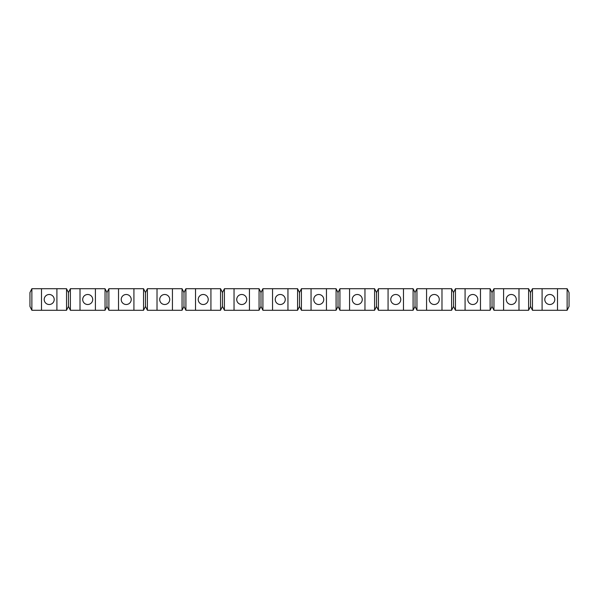 <?xml version="1.0" encoding="UTF-8"?>
<svg xmlns="http://www.w3.org/2000/svg" width="599" height="599" viewBox="0 0 599 599"><rect width="100%" height="100%" fill="white"/><g stroke="black" fill="none" stroke-linecap="round" stroke-linejoin="round"><path stroke-width="0.9" d="M29.95 306.433L29.95 292.567L31.874 288.718L31.874 310.282L29.95 306.433M403.471 288.718L403.471 310.282L413.093 310.282L415.025 306.433L416.949 310.282L416.949 288.718L415.025 292.567L413.093 288.718L378.441 288.718L376.516 292.567L374.592 288.718L339.933 288.718L338.008 292.567L336.084 288.718L301.424 288.718L299.5 292.567L297.576 288.718L262.916 288.718L260.992 292.567L259.067 288.718L224.408 288.718L222.484 292.567L220.559 288.718L185.907 288.718L183.975 292.567L182.051 288.718L147.399 288.718L145.475 292.567L143.543 288.718L108.891 288.718L106.966 292.567L105.042 288.718L70.383 288.718L68.458 292.567L66.534 288.718L31.874 288.718M549.8 294.491A5.009 5.009 0 0 1 554.801 299.5A5.009 5.009 0 0 1 549.8 304.509A5.009 5.009 0 0 1 544.791 299.5A5.009 5.009 0 0 1 549.8 294.491M220.559 288.718L220.559 310.282L222.484 306.433L224.408 310.282L224.408 288.718M222.484 306.433L222.484 292.567M297.576 288.718L297.576 310.282L287.947 310.282L287.947 288.718M318.75 294.491A5.009 5.009 0 0 1 323.76 299.5A5.009 5.009 0 0 1 318.75 304.509A5.009 5.009 0 0 1 313.749 299.5A5.009 5.009 0 0 1 318.75 294.491M66.534 288.718L66.534 310.282L68.458 306.433L70.383 310.282L70.383 288.718M285.251 299.5A5.009 5.009 0 0 1 280.25 304.509A5.009 5.009 0 0 1 275.241 299.5A5.009 5.009 0 0 1 280.25 294.491A5.009 5.009 0 0 1 285.251 299.5M143.543 288.718L143.543 310.282L108.891 310.282L108.891 288.718M220.559 310.282L195.529 310.282L195.529 288.718M66.534 310.282L41.503 310.282L41.503 288.718M182.051 288.718L182.051 310.282L172.43 310.282L172.43 288.718M451.601 288.718L451.601 310.282L453.525 306.433L453.525 292.567L451.601 288.718L416.949 288.718M143.543 310.282L145.475 306.433L145.475 292.567M453.525 306.433L455.457 310.282L490.109 310.282L492.034 306.433L493.958 310.282L528.618 310.282L530.542 306.433L532.466 310.282L532.466 288.718L530.542 292.567L528.618 288.718L493.958 288.718L492.034 292.567L490.109 288.718L455.457 288.718L453.525 292.567M530.542 306.433L530.542 292.567M49.2 294.491A5.009 5.009 0 0 1 54.21 299.5A5.009 5.009 0 0 1 49.2 304.509A5.009 5.009 0 0 1 44.199 299.5A5.009 5.009 0 0 1 49.2 294.491M374.592 288.718L374.592 310.282L376.516 306.433L376.516 292.567M68.458 306.433L68.458 292.567M567.126 310.282L567.126 288.718L569.05 292.567L569.05 306.433L567.126 310.282L542.095 310.282L542.095 288.718L532.466 288.718M542.095 310.282L532.466 310.282M403.471 310.282L388.07 310.282L388.07 288.718M224.408 310.282L259.067 310.282L260.992 306.433L262.916 310.282L262.916 288.718M415.025 306.433L415.025 292.567M493.958 310.282L493.958 288.718M503.587 310.282L503.587 288.718M172.43 310.282L147.399 310.282L147.399 288.718M157.02 310.282L157.02 288.718M182.051 310.282L183.975 306.433L185.907 310.282L185.907 288.718M183.975 306.433L183.975 292.567M336.084 288.718L336.084 310.282L338.008 306.433L338.008 292.567M95.413 288.718L95.413 310.282L105.042 310.282L106.966 306.433L108.891 310.282M376.516 306.433L378.441 310.282L378.441 288.718M87.709 294.491A5.009 5.009 0 0 1 92.718 299.5A5.009 5.009 0 0 1 87.709 304.509A5.009 5.009 0 0 1 82.707 299.5A5.009 5.009 0 0 1 87.709 294.491M145.475 306.433L147.399 310.282M388.07 310.282L378.441 310.282M95.413 310.282L80.011 310.282L80.011 288.718M451.601 310.282L416.949 310.282M426.57 310.282L426.57 288.718M477.785 299.5A5.009 5.009 0 0 1 472.783 304.509A5.009 5.009 0 0 1 467.774 299.5A5.009 5.009 0 0 1 472.783 294.491A5.009 5.009 0 0 1 477.785 299.5M297.576 310.282L299.5 306.433L299.5 292.567M299.5 306.433L301.424 310.282L301.424 288.718M480.48 310.282L480.48 288.718M490.109 310.282L490.109 288.718M336.084 310.282L326.455 310.282L326.455 288.718M439.284 299.5A5.009 5.009 0 0 1 434.275 304.509A5.009 5.009 0 0 1 429.266 299.5A5.009 5.009 0 0 1 434.275 294.491A5.009 5.009 0 0 1 439.284 299.5M287.947 310.282L272.545 310.282L272.545 288.718M516.293 299.5A5.009 5.009 0 0 1 511.291 304.509A5.009 5.009 0 0 1 506.282 299.5A5.009 5.009 0 0 1 511.291 294.491A5.009 5.009 0 0 1 516.293 299.5M169.734 299.5A5.009 5.009 0 0 1 164.725 304.509A5.009 5.009 0 0 1 159.716 299.5A5.009 5.009 0 0 1 164.725 294.491A5.009 5.009 0 0 1 169.734 299.5M326.455 310.282L301.424 310.282M56.905 310.282L56.905 288.718M374.592 310.282L339.933 310.282L339.933 288.718M518.989 310.282L518.989 288.718M106.966 306.433L106.966 292.567M105.042 310.282L105.042 288.718M133.921 310.282L133.921 288.718M80.011 310.282L70.383 310.282M567.126 288.718L542.095 288.718M272.545 310.282L262.916 310.282M260.992 306.433L260.992 292.567M208.235 299.5A5.009 5.009 0 0 1 203.233 304.509A5.009 5.009 0 0 1 198.224 299.5A5.009 5.009 0 0 1 203.233 294.491A5.009 5.009 0 0 1 208.235 299.5M455.457 310.282L455.457 288.718M528.618 310.282L528.618 288.718M364.963 310.282L364.963 288.718M234.037 310.282L234.037 288.718M413.093 310.282L413.093 288.718M131.226 299.5A5.009 5.009 0 0 1 126.217 304.509A5.009 5.009 0 0 1 121.215 299.5A5.009 5.009 0 0 1 126.217 294.491A5.009 5.009 0 0 1 131.226 299.5M357.259 294.491A5.009 5.009 0 0 1 362.268 299.5A5.009 5.009 0 0 1 357.259 304.509A5.009 5.009 0 0 1 352.257 299.5A5.009 5.009 0 0 1 357.259 294.491M41.503 310.282L31.874 310.282M465.079 310.282L465.079 288.718M118.52 310.282L118.52 288.718M492.034 306.433L492.034 292.567M241.741 294.491A5.009 5.009 0 0 1 246.743 299.5A5.009 5.009 0 0 1 241.741 304.509A5.009 5.009 0 0 1 236.732 299.5A5.009 5.009 0 0 1 241.741 294.491M349.561 310.282L349.561 288.718M557.497 310.282L557.497 288.718M210.93 310.282L210.93 288.718M395.767 294.491A5.009 5.009 0 0 1 400.776 299.5A5.009 5.009 0 0 1 395.767 304.509A5.009 5.009 0 0 1 390.765 299.5A5.009 5.009 0 0 1 395.767 294.491M441.98 310.282L441.98 288.718M259.067 310.282L259.067 288.718M338.008 306.433L339.933 310.282M311.053 310.282L311.053 288.718M249.439 310.282L249.439 288.718M195.529 310.282L185.907 310.282"/></g></svg>

